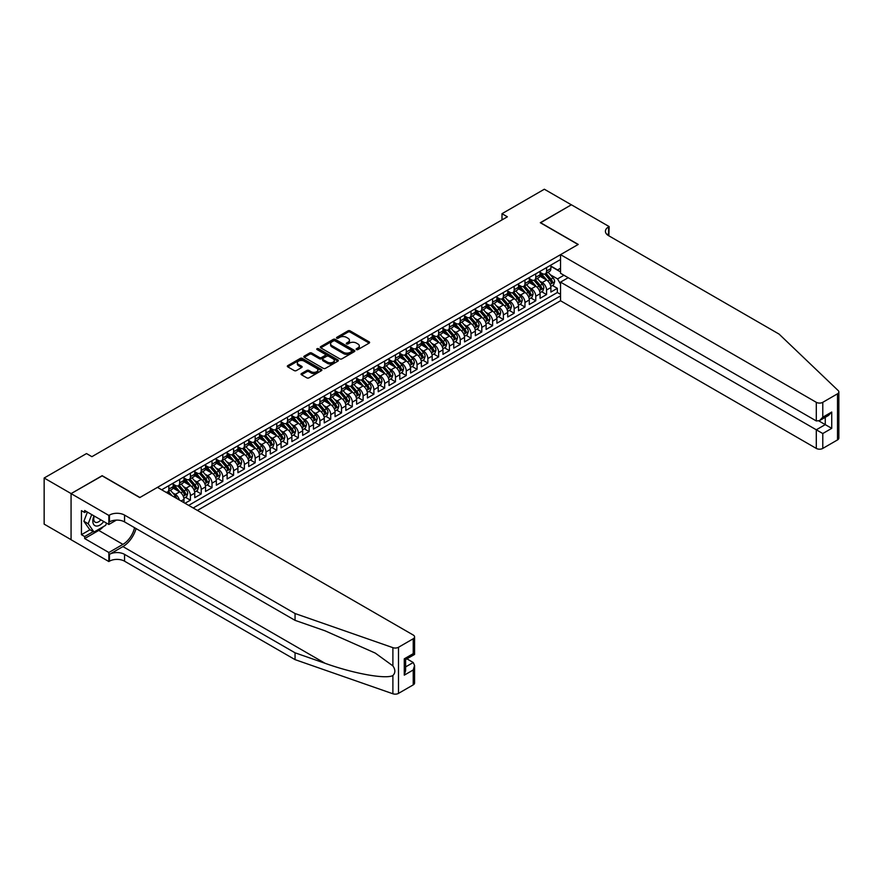 <?xml version="1.0" encoding="UTF-8"?>
<svg xmlns="http://www.w3.org/2000/svg" width="883" height="883" viewBox="0 0 883 883"><rect width="100%" height="100%" fill="white"/><g stroke="black" fill="none" stroke-linecap="round" stroke-linejoin="round"><path stroke-width="1.32" d="M356.445 349.591A1.049 0.607 0 0 0 357.924 349.591L369.182 343.09A1.501 0.861 0 0 0 369.613 342.483A1.501 0.861 0 0 0 369.182 341.876L350.109 330.86A1.501 0.861 0 0 0 347.99 330.86L336.743 337.361A1.049 0.607 0 0 0 338.222 338.211L339.679 337.372A4.79 2.77 0 0 1 346.456 337.372L348.045 338.288A4.79 2.77 0 0 1 349.447 340.253A4.79 2.77 0 0 1 348.045 342.207L346.589 343.046A1.049 0.607 0 0 0 348.068 343.906L349.525 343.068A4.79 2.77 0 0 1 356.313 343.068L357.902 343.984A4.79 2.77 0 0 1 359.304 345.937A4.79 2.77 0 0 1 357.902 347.891L356.445 348.73A1.049 0.607 0 0 0 356.445 349.591L356.445 348.73M301.489 373.553A1.501 0.861 0 0 0 301.048 374.16A1.501 0.861 0 0 0 301.489 374.778L306.843 377.858A1.501 0.861 0 0 0 308.962 377.858L321.456 370.639A1.501 0.861 0 0 0 321.898 370.032A1.501 0.861 0 0 0 321.456 369.425L302.394 358.41A1.501 0.861 0 0 0 300.275 358.41L287.77 365.628A1.501 0.861 0 0 0 287.339 366.246A1.501 0.861 0 0 0 287.77 366.853L294.238 370.584A1.501 0.861 0 0 0 296.357 370.584L301.699 367.494A1.501 0.861 0 0 0 302.141 366.886A1.501 0.861 0 0 0 301.699 366.268L298.498 364.425A4.007 2.318 0 0 1 297.328 362.781A4.007 2.318 0 0 1 299.801 360.65A4.007 2.318 0 0 1 304.16 361.147L316.721 368.399A4.007 2.318 0 0 1 317.891 370.032A4.007 2.318 0 0 1 315.419 372.173A4.007 2.318 0 0 1 311.048 371.666L308.962 370.463A1.501 0.861 0 0 0 306.843 370.463L301.489 373.553L301.489 374.778L306.843 371.71L306.843 370.463M102.152 475.871L71.126 493.597L44.15 478.012L44.15 524.127L71.07 539.668M102.152 475.683L139.922 497.482L578.078 244.525L540.308 222.715L571.334 204.801L544.347 189.227L501.997 213.686L501.997 219.911M44.15 478.012L86.512 453.564L91.898 456.677L507.383 216.799L501.997 213.686M339.778 358.84A1.501 0.861 0 0 0 341.898 358.84L354.403 351.622A1.501 0.861 0 0 0 354.845 351.015A1.501 0.861 0 0 0 354.403 350.396L335.33 339.392A1.501 0.861 0 0 0 333.211 339.392L320.717 346.611A1.501 0.861 0 0 0 320.275 347.218A1.501 0.861 0 0 0 320.717 347.836L339.778 358.84M317.483 349.823A1.049 0.607 0 0 1 318.542 349.966L337.913 361.147L325.43 368.354A1.501 0.861 0 0 1 323.31 368.354L304.249 357.339L309.591 354.282L309.591 353.034L304.249 356.125A1.501 0.861 0 0 0 303.807 356.732A1.501 0.861 0 0 0 304.249 357.339L304.249 356.125M309.591 354.282A1.501 0.861 0 0 1 311.71 354.282L311.71 353.034A1.501 0.861 0 0 0 309.591 353.034M311.71 353.034L319.447 357.494A1.501 0.861 0 0 0 321.567 357.494L325.11 355.452A1.501 0.861 0 0 0 325.551 354.834A1.501 0.861 0 0 0 325.11 354.226L317.063 349.58A1.049 0.607 0 0 1 318.542 348.719L337.935 359.911A1.501 0.861 0 0 1 338.366 360.518A1.501 0.861 0 0 1 337.935 361.136L337.935 359.911M185.033 503.277L190.43 500.164L185.518 497.328M183.41 486.577L186.114 488.144A6.104 3.521 60 0 1 190.43 495.617L194.746 493.122L194.746 497.67L201.225 493.939L196.313 491.103M194.194 480.352L196.909 481.908A6.104 3.521 60 0 1 201.225 489.392L205.54 486.897L205.54 491.445L212.019 487.703L207.108 484.866M204.988 474.116L207.704 475.683A6.104 3.521 60 0 1 212.019 483.156L216.335 480.661L216.335 485.209L222.803 481.478L217.902 478.641M215.783 467.891L218.487 469.447A6.104 3.521 60 0 1 222.803 476.93L227.13 474.436L227.13 478.983L233.598 475.242L228.686 472.405M226.578 461.654L229.282 463.222A6.104 3.521 60 0 1 233.598 470.694L237.913 468.2L237.913 472.747L244.392 469.016L239.481 466.18M237.361 455.429L240.077 456.986A6.104 3.521 60 0 1 244.392 464.469L248.708 461.975L248.708 466.522L255.187 462.78L250.275 459.944M248.156 449.193L250.871 450.76A6.104 3.521 60 0 1 255.187 458.233L259.503 455.738L259.503 460.286L265.971 456.555L261.07 453.719M258.951 442.968L261.655 444.524A6.104 3.521 60 0 1 265.971 452.008L270.297 449.513L270.297 454.061L276.765 450.319L271.854 447.482M269.745 436.732L272.45 438.299A6.104 3.521 60 0 1 276.765 445.772L281.081 443.277L281.081 447.836L287.56 444.094L282.648 441.257M280.529 430.507L283.244 432.063A6.104 3.521 60 0 1 287.56 439.546L291.876 437.052L291.876 441.599L298.355 437.858L293.443 435.021M291.324 424.27L294.039 425.838A6.104 3.521 60 0 1 298.355 433.31L302.67 430.816L302.67 435.374L309.138 431.632L304.238 428.796M302.118 418.045L304.823 419.602A6.104 3.521 60 0 1 309.138 427.085L313.454 424.591L313.454 429.138L319.933 425.396L315.021 422.56M312.913 411.809L315.617 413.376A6.104 3.521 60 0 1 319.933 420.849L324.249 418.354L324.249 422.913L330.728 419.171L325.816 416.334M323.697 405.584L326.412 407.14A6.104 3.521 60 0 1 330.728 414.624L335.043 412.129L335.043 416.677L341.522 412.935L336.611 410.109M334.491 399.348L337.207 400.915A6.104 3.521 60 0 1 341.522 408.387L345.838 405.893L345.838 410.452L352.306 406.71L347.394 403.873M345.286 393.123L347.99 394.679A6.104 3.521 60 0 1 352.306 402.162L356.622 399.668L356.622 404.215L363.101 400.474L358.189 397.648M356.07 386.886L358.785 388.454A6.104 3.521 60 0 1 363.101 395.926L367.416 393.432L367.416 397.99L373.895 394.248L368.984 391.412M366.864 380.661L369.58 382.218A6.104 3.521 60 0 1 373.895 389.701L378.211 387.207L378.211 391.754L384.69 388.012L379.778 385.187M377.659 374.425L380.363 375.992A6.104 3.521 60 0 1 384.69 383.465L389.006 380.97L389.006 385.529L395.474 381.787L390.562 378.95M388.454 368.2L391.158 369.756A6.104 3.521 60 0 1 395.474 377.24L399.789 374.745L399.789 379.293L406.268 375.551L401.357 372.725M399.237 361.964L401.953 363.531A6.104 3.521 60 0 1 406.268 371.003L410.584 368.52L410.584 373.067L417.063 369.326L412.151 366.489M410.032 355.739L412.747 357.295A6.104 3.521 60 0 1 417.063 364.778L421.379 362.284L421.379 366.831L427.858 363.09L422.946 360.264M420.827 349.502L423.531 351.07A6.104 3.521 60 0 1 427.858 358.542L432.173 356.059L432.173 360.606L438.641 356.864L433.73 354.028M431.621 343.277L434.326 344.834A6.104 3.521 60 0 1 438.641 352.317L442.957 349.823L442.957 354.37L449.436 350.628L444.524 347.803M442.405 337.041L445.12 338.608A6.104 3.521 60 0 1 449.436 346.081L453.752 343.597L453.752 348.145L460.231 344.403L455.319 341.566M453.2 330.816L455.915 332.372A6.104 3.521 60 0 1 460.231 339.856L464.546 337.361L464.546 341.909L471.014 338.167L466.114 335.341M463.994 324.58L466.699 326.147A6.104 3.521 60 0 1 471.014 333.619L475.341 331.136L475.341 335.683L481.809 331.942L476.897 329.105M474.789 318.355L477.493 319.911A6.104 3.521 60 0 1 481.809 327.394L486.125 324.9L486.125 329.447L492.604 325.706L487.692 322.88M485.573 312.118L488.288 313.686A6.104 3.521 60 0 1 492.604 321.158L496.919 318.675L496.919 323.222L503.398 319.48L498.487 316.644M496.367 305.893L499.083 307.45A6.104 3.521 60 0 1 503.398 314.933L507.714 312.439L507.714 316.986L514.182 313.244L509.281 310.419M507.162 299.657L509.866 301.224A6.104 3.521 60 0 1 514.182 308.697L518.509 306.213L518.509 310.761L524.977 307.019L520.065 304.182M517.957 293.432L520.661 294.988A6.104 3.521 60 0 1 524.977 302.472L529.292 299.977L529.292 304.525L535.771 300.783L530.86 297.957M528.74 287.196L531.456 288.763A6.104 3.521 60 0 1 535.771 296.235L540.087 293.752L540.087 298.299L546.566 294.558L546.566 290.01A6.104 3.521 -120 0 0 542.25 282.538L539.535 280.971M541.654 291.721L546.566 294.558M183.962 502.659L183.962 499.359A6.104 3.521 -120 0 0 179.646 491.875L172.969 488.023M179.392 500.021A6.104 3.521 60 0 0 175.32 494.37L172.615 492.813M194.746 493.122A6.104 3.521 -120 0 0 190.43 485.65L183.763 481.798M205.54 486.897A6.104 3.521 -120 0 0 201.225 479.414L194.547 475.562M216.335 480.661A6.104 3.521 -120 0 0 212.019 473.189L205.342 469.337M227.13 474.436A6.104 3.521 -120 0 0 222.803 466.952L216.136 463.1M237.913 468.2A6.104 3.521 -120 0 0 233.598 460.727L226.931 456.875M248.708 461.975A6.104 3.521 -120 0 0 244.392 454.502L237.715 450.639M259.503 455.738A6.104 3.521 -120 0 0 255.187 448.266L248.509 444.414M270.297 449.513A6.104 3.521 -120 0 0 265.971 442.041L259.304 438.178M281.081 443.277A6.104 3.521 -120 0 0 276.765 435.805L270.099 431.953M291.876 437.052A6.104 3.521 -120 0 0 287.56 429.579L280.882 425.716M302.67 430.816A6.104 3.521 -120 0 0 298.355 423.343L291.677 419.491M313.454 424.591A6.104 3.521 -120 0 0 309.138 417.118L302.472 413.255M324.249 418.354A6.104 3.521 -120 0 0 319.933 410.882L313.255 407.03M335.043 412.129A6.104 3.521 -120 0 0 330.728 404.657L324.05 400.794M345.838 405.893A6.104 3.521 -120 0 0 341.522 398.421L334.845 394.569M356.622 399.668A6.104 3.521 -120 0 0 352.306 392.195L345.639 388.332M367.416 393.432A6.104 3.521 -120 0 0 363.101 385.959L356.423 382.107M378.211 387.207A6.104 3.521 -120 0 0 373.895 379.734L367.218 375.871M389.006 380.97A6.104 3.521 -120 0 0 384.69 373.498L378.012 369.646M399.789 374.745A6.104 3.521 -120 0 0 395.474 367.273L388.807 363.421M410.584 368.52A6.104 3.521 -120 0 0 406.268 361.037L399.591 357.185M421.379 362.284A6.104 3.521 -120 0 0 417.063 354.811L410.385 350.959M432.173 356.059A6.104 3.521 -120 0 0 427.858 348.575L421.18 344.723M442.957 349.823A6.104 3.521 -120 0 0 438.641 342.35L431.975 338.498M453.752 343.597A6.104 3.521 -120 0 0 449.436 336.114L442.758 332.262M464.546 337.361A6.104 3.521 -120 0 0 460.231 329.889L453.553 326.037M475.341 331.136A6.104 3.521 -120 0 0 471.014 323.653L464.348 319.801M486.125 324.9A6.104 3.521 -120 0 0 481.809 317.427L475.142 313.575M496.919 318.675A6.104 3.521 -120 0 0 492.604 311.191L485.926 307.339M507.714 312.439A6.104 3.521 -120 0 0 503.398 304.966L496.721 301.114M518.509 306.213A6.104 3.521 -120 0 0 514.182 298.73L507.515 294.878M529.292 299.977A6.104 3.521 -120 0 0 524.977 292.505L518.31 288.653M540.087 293.752A6.104 3.521 -120 0 0 535.771 286.269L529.094 282.417M197.395 510.418L560.539 300.761L816.3 448.421L816.3 429.789L825.263 424.624L825.263 417.317M193.189 507.99L560.539 295.893M560.539 259.514L161.677 489.789M173.167 484.149L175.32 485.396A6.104 3.521 60 0 0 178.377 485.705L182.693 483.211A6.104 3.521 -120 0 0 183.962 480.418L183.962 476.93M183.962 477.924L186.114 479.171A6.104 3.521 60 0 0 189.172 479.469L193.487 476.975A6.104 3.521 -120 0 0 194.746 474.182L194.746 470.694M194.746 471.688L196.909 472.935A6.104 3.521 60 0 0 199.955 473.244L204.282 470.749A6.104 3.521 -120 0 0 205.54 467.957L205.54 464.469M205.54 465.462L207.704 466.71A6.104 3.521 60 0 0 210.75 467.008L215.066 464.513A6.104 3.521 -120 0 0 216.335 461.721L216.335 458.233M216.335 459.237L218.487 460.473A6.104 3.521 60 0 0 221.545 460.783L225.86 458.288A6.104 3.521 -120 0 0 227.13 455.496L227.13 452.008M227.13 453.001L229.282 454.248A6.104 3.521 60 0 0 232.339 454.546L236.655 452.063A6.104 3.521 -120 0 0 237.913 449.259L237.913 445.772M237.913 446.776L240.077 448.012A6.104 3.521 60 0 0 243.123 448.321L247.439 445.827A6.104 3.521 -120 0 0 248.708 443.034L248.708 439.546M248.708 440.54L250.871 441.787A6.104 3.521 60 0 0 253.918 442.085L258.233 439.602A6.104 3.521 -120 0 0 259.503 436.798L259.503 433.31M259.503 434.315L261.655 435.551A6.104 3.521 60 0 0 264.712 435.86L269.028 433.365A6.104 3.521 -120 0 0 270.297 430.573L270.297 427.085M270.297 428.078L272.45 429.326A6.104 3.521 60 0 0 275.507 429.624L279.823 427.14A6.104 3.521 -120 0 0 281.081 424.337L281.081 420.849M281.081 421.853L283.244 423.089A6.104 3.521 60 0 0 286.291 423.399L290.606 420.904A6.104 3.521 -120 0 0 291.876 418.112L291.876 414.624M291.876 415.617L294.039 416.864A6.104 3.521 60 0 0 297.085 417.162L301.401 414.679A6.104 3.521 -120 0 0 302.67 411.875L302.67 408.387M302.67 409.392L304.823 410.628A6.104 3.521 60 0 0 307.88 410.937L312.196 408.443A6.104 3.521 -120 0 0 313.454 405.65L313.454 402.162M313.454 403.156L315.617 404.403A6.104 3.521 60 0 0 318.675 404.701L322.99 402.218A6.104 3.521 -120 0 0 324.249 399.414L324.249 395.926M324.249 396.931L326.412 398.167A6.104 3.521 60 0 0 329.458 398.476L333.774 395.981A6.104 3.521 -120 0 0 335.043 393.189L335.043 389.701M335.043 390.694L337.207 391.942A6.104 3.521 60 0 0 340.253 392.24L344.569 389.756A6.104 3.521 -120 0 0 345.838 386.953L345.838 383.465M345.838 384.469L347.99 385.705A6.104 3.521 60 0 0 351.048 386.014L355.363 383.52A6.104 3.521 -120 0 0 356.622 380.728L356.622 377.24M356.622 378.233L358.785 379.48A6.104 3.521 60 0 0 361.842 379.778L366.158 377.295A6.104 3.521 -120 0 0 367.416 374.491L367.416 371.003M367.416 372.008L369.58 373.255A6.104 3.521 60 0 0 372.626 373.553L376.942 371.059A6.104 3.521 -120 0 0 378.211 368.266L378.211 364.778M378.211 365.772L380.363 367.019A6.104 3.521 60 0 0 383.421 367.317L387.736 364.834A6.104 3.521 -120 0 0 389.006 362.03L389.006 358.542M389.006 359.547L391.158 360.794A6.104 3.521 60 0 0 394.215 361.092L398.531 358.597A6.104 3.521 -120 0 0 399.789 355.805L399.789 352.317M399.789 353.31L401.953 354.558A6.104 3.521 60 0 0 404.999 354.856L409.326 352.372A6.104 3.521 -120 0 0 410.584 349.569L410.584 346.081M410.584 347.085L412.747 348.332A6.104 3.521 60 0 0 415.794 348.63L420.109 346.136A6.104 3.521 -120 0 0 421.379 343.344L421.379 339.856M421.379 340.849L423.531 342.096A6.104 3.521 60 0 0 426.588 342.394L430.904 339.911A6.104 3.521 -120 0 0 432.173 337.107L432.173 333.619M432.173 334.624L434.326 335.871A6.104 3.521 60 0 0 437.383 336.169L441.699 333.675A6.104 3.521 -120 0 0 442.957 330.882L442.957 327.394M442.957 328.388L445.12 329.635A6.104 3.521 60 0 0 448.167 329.933L452.493 327.45A6.104 3.521 -120 0 0 453.752 324.646L453.752 321.158M453.752 322.163L455.915 323.41A6.104 3.521 60 0 0 458.961 323.708L463.277 321.213A6.104 3.521 -120 0 0 464.546 318.421L464.546 314.933M464.546 315.926L466.699 317.174A6.104 3.521 60 0 0 469.756 317.472L474.072 314.988A6.104 3.521 -120 0 0 475.341 312.185L475.341 308.697M475.341 309.701L477.493 310.948A6.104 3.521 60 0 0 480.551 311.246L484.866 308.752A6.104 3.521 -120 0 0 486.125 305.959L486.125 302.472M486.125 303.465L488.288 304.712A6.104 3.521 60 0 0 491.334 305.01L495.65 302.527A6.104 3.521 -120 0 0 496.919 299.723L496.919 296.235M496.919 297.24L499.083 298.487A6.104 3.521 60 0 0 502.129 298.785L506.445 296.291A6.104 3.521 -120 0 0 507.714 293.498L507.714 290.01M507.714 291.004L509.866 292.251A6.104 3.521 60 0 0 512.924 292.549L517.239 290.066A6.104 3.521 -120 0 0 518.509 287.273L518.509 283.774M518.509 284.779L520.661 286.026A6.104 3.521 60 0 0 523.718 286.324L528.034 283.829A6.104 3.521 -120 0 0 529.292 281.037L529.292 277.549M529.292 278.542L531.456 279.79A6.104 3.521 60 0 0 534.502 280.099L538.818 277.604A6.104 3.521 -120 0 0 540.087 274.812L540.087 271.313M188.653 505.374L557.35 292.505L557.35 288.322L550.882 292.063L550.882 287.516A6.104 3.521 -120 0 0 546.566 280.043L539.888 276.191M540.087 272.317L542.25 273.564A6.104 3.521 -120 0 0 545.297 273.862A6.104 3.521 -120 0 0 546.566 271.07L546.566 267.582M545.297 273.862L549.612 271.368A6.104 3.521 -120 0 0 550.882 268.575L550.882 265.088M162.373 490.197L162.373 489.392M168.852 485.65L168.852 489.138A6.104 3.521 60 0 1 167.582 491.93A6.104 3.521 60 0 1 165.706 492.118M167.582 491.93L171.898 489.436A6.104 3.521 -120 0 0 173.167 486.643L173.167 483.156M179.646 479.414L179.646 482.913A6.104 3.521 60 0 1 178.377 485.705M190.43 473.189L190.43 476.677A6.104 3.521 60 0 1 189.172 479.469M201.225 466.952L201.225 470.451A6.104 3.521 60 0 1 199.955 473.244M212.019 460.727L212.019 464.215A6.104 3.521 60 0 1 210.75 467.008M222.803 454.491L222.803 457.99A6.104 3.521 60 0 1 221.545 460.783M233.598 448.266L233.598 451.754A6.104 3.521 60 0 1 232.339 454.546M244.392 442.03L244.392 445.529A6.104 3.521 60 0 1 243.123 448.321M255.187 435.805L255.187 439.293A6.104 3.521 60 0 1 253.918 442.085M265.971 429.579L265.971 433.067A6.104 3.521 60 0 1 264.712 435.86M276.765 423.343L276.765 426.831A6.104 3.521 60 0 1 275.507 429.624M287.56 417.118L287.56 420.606A6.104 3.521 60 0 1 286.291 423.399M298.355 410.882L298.355 414.37A6.104 3.521 60 0 1 297.085 417.162M309.138 404.657L309.138 408.145A6.104 3.521 60 0 1 307.88 410.937M319.933 398.421L319.933 401.908A6.104 3.521 60 0 1 318.675 404.701M330.728 392.195L330.728 395.683A6.104 3.521 60 0 1 329.458 398.476M341.522 385.959L341.522 389.447A6.104 3.521 60 0 1 340.253 392.24M352.306 379.734L352.306 383.222A6.104 3.521 60 0 1 351.048 386.014M363.101 373.498L363.101 376.986A6.104 3.521 60 0 1 361.842 379.778M373.895 367.273L373.895 370.761A6.104 3.521 60 0 1 372.626 373.553M384.69 361.037L384.69 364.524A6.104 3.521 60 0 1 383.421 367.317M395.474 354.811L395.474 358.299A6.104 3.521 60 0 1 394.215 361.092M406.268 348.575L406.268 352.063A6.104 3.521 60 0 1 404.999 354.856M417.063 342.35L417.063 345.838A6.104 3.521 60 0 1 415.794 348.63M427.858 336.114L427.858 339.602A6.104 3.521 60 0 1 426.588 342.394M438.641 329.889L438.641 333.377A6.104 3.521 60 0 1 437.383 336.169M449.436 323.653L449.436 327.14A6.104 3.521 60 0 1 448.167 329.933M460.231 317.427L460.231 320.915A6.104 3.521 60 0 1 458.961 323.708M471.014 311.191L471.014 314.679A6.104 3.521 60 0 1 469.756 317.472M481.809 304.966L481.809 308.454A6.104 3.521 60 0 1 480.551 311.246M492.604 298.73L492.604 302.218A6.104 3.521 60 0 1 491.334 305.01M503.398 292.505L503.398 295.993A6.104 3.521 60 0 1 502.129 298.785M514.182 286.269L514.182 289.756A6.104 3.521 60 0 1 512.924 292.549M524.977 280.043L524.977 283.531A6.104 3.521 60 0 1 523.718 286.324M535.771 273.807L535.771 277.295A6.104 3.521 60 0 1 534.502 280.099M535.771 296.235L535.771 300.783M524.977 302.472L524.977 307.019M514.182 308.697L514.182 313.244M503.398 314.933L503.398 319.48M492.604 321.158L492.604 325.706M481.809 327.394L481.809 331.942M471.014 333.619L471.014 338.167M460.231 339.856L460.231 344.403M449.436 346.081L449.436 350.628M438.641 352.317L438.641 356.864M427.858 358.542L427.858 363.09M417.063 364.778L417.063 369.326M406.268 371.003L406.268 375.551M395.474 377.24L395.474 381.787M384.69 383.465L384.69 388.012M373.895 389.701L373.895 394.248M363.101 395.926L363.101 400.474M352.306 402.162L352.306 406.71M341.522 408.387L341.522 412.935M330.728 414.624L330.728 419.171M319.933 420.849L319.933 425.396M309.138 427.085L309.138 431.632M298.355 433.31L298.355 437.858M287.56 439.546L287.56 444.094M276.765 445.772L276.765 450.319M265.971 452.008L265.971 456.555M255.187 458.233L255.187 462.78M244.392 464.469L244.392 469.016M233.598 470.694L233.598 475.242M222.803 476.93L222.803 481.478M212.019 483.156L212.019 487.703M201.225 489.392L201.225 493.939M190.43 495.617L190.43 500.164M560.539 284.061L557.57 278.918L550.33 274.734M557.57 278.918L563.939 275.242M550.882 266.335L560.539 271.909M550.882 266.081L557.57 269.944L560.539 268.233M552.449 285.496L557.35 288.322M557.35 292.505L560.539 294.337M356.864 349.734L357.902 349.138A4.79 2.77 0 0 0 359.304 347.185L359.304 345.937M349.447 340.253L349.447 341.5A4.79 2.77 0 0 1 348.045 343.454L347.008 344.05M369.16 343.101L350.109 332.107A1.501 0.861 0 0 0 347.99 332.107L337.163 338.366M354.381 351.633L335.33 340.639A1.501 0.861 0 0 0 333.211 340.639L320.739 347.847M351.754 351.445A1.049 0.607 0 0 0 351.754 350.584L335.021 340.926A1.049 0.607 0 0 0 333.531 340.926L331.997 341.809A4.79 2.77 0 0 0 330.595 343.763A4.79 2.77 0 0 0 331.997 345.728L343.443 352.328A4.79 2.77 0 0 0 350.22 352.328L351.754 351.445L351.754 352.692A1.049 0.607 0 0 0 352.063 352.262L352.063 351.015M330.595 343.763L330.595 345.01A4.79 2.77 0 0 0 331.997 346.964L331.997 345.728M351.754 352.692L350.22 353.575A4.79 2.77 0 0 1 343.443 353.575L331.997 346.964M311.71 354.282L319.447 358.741A1.501 0.861 0 0 0 321.567 358.741L325.11 356.688A1.501 0.861 0 0 0 325.551 356.081L325.551 354.834M327.472 362.129A4.007 2.318 0 0 0 331.831 362.626A4.007 2.318 0 0 0 334.315 360.496A4.007 2.318 0 0 0 333.134 358.851L328.719 356.302A1.501 0.861 0 0 0 326.6 356.302L323.046 358.355A1.501 0.861 0 0 0 322.604 358.962A1.501 0.861 0 0 0 323.046 359.58L327.472 362.129L327.472 363.377A4.007 2.318 0 0 0 331.831 363.873A4.007 2.318 0 0 0 334.315 361.743L334.315 360.496M322.604 358.962L322.604 360.209A1.501 0.861 0 0 0 323.046 360.816L323.046 359.58M327.472 363.377L323.046 360.816M317.891 370.032L317.891 371.279A4.007 2.318 0 0 1 315.419 373.421A4.007 2.318 0 0 1 311.048 372.913L308.962 371.71A1.501 0.861 0 0 0 306.843 371.71M297.328 362.781L297.328 364.028A4.007 2.318 0 0 0 298.498 365.672L298.498 364.425M301.677 367.505L298.498 365.672M321.434 370.661L302.394 359.657A1.501 0.861 0 0 0 300.275 359.657L287.792 366.864M550.793 286.445L553.575 284.834L554.656 281.721A4.04 2.34 -120 0 0 553.078 277.924L548.144 272.218M547.162 280.43L541.312 273.664A11.678 6.744 -120 0 0 540.087 272.383M543.95 278.531L540.683 274.745A9.691 5.596 -120 0 0 540.087 274.094M544.745 274.083L549.734 279.856A4.04 2.34 60 0 1 551.18 282.637L552.471 281.898A4.04 2.34 -120 0 0 551.025 279.105L546.102 273.399M545.043 273.984L550.396 280.187A2.064 1.192 60 0 1 550.915 281.004L552.471 281.898M93.995 515.893A9.923 5.728 120 0 0 96.324 526.058A9.923 5.728 120 0 0 103.73 521.511M94.338 516.091A6.788 3.918 120 0 0 95.165 522.162A6.788 3.918 120 0 0 96.159 522.471A6.788 3.918 120 0 0 100.839 519.844M106.512 523.122L105.662 525.308L94.006 532.041L89.691 529.546L83.863 521.257L87.417 512.096M94.006 532.041L88.19 523.751L91.733 514.59M83.863 521.257L88.19 523.751M568.199 277.704L560.539 282.13L822.779 433.531L822.779 448.421L837.514 439.922L837.514 393.807A4.581 2.638 0 0 0 838.85 391.942A4.581 2.638 0 0 0 838.188 390.573L779.071 334.094L608.564 235.651A10.684 6.17 180 0 1 605.429 231.291A10.684 6.17 180 0 1 608.564 226.92L609.16 226.578L571.378 204.779L540.462 222.814M560.539 282.13L560.539 300.761M540.462 222.626L578.233 244.436L560.539 254.646L816.3 402.317A4.581 2.638 0 0 0 822.779 402.317L837.514 393.807M609.16 226.578L608.829 235.805M560.539 254.646L560.539 273.277L816.3 420.948L816.3 402.317M838.85 391.942L838.85 438.045A4.581 2.638 180 0 1 837.514 439.922M822.779 448.421A4.581 2.638 180 0 1 816.3 448.421M607.217 234.701A10.684 6.17 180 0 1 608.564 233.752L608.564 226.92M818.894 420.948L831.731 428.354L822.779 433.531M822.779 402.317L822.779 417.206L819.545 420.628L816.3 420.948M822.779 417.206L831.731 412.03L828.497 415.451L819.545 420.628M413.233 684.877L413.233 669.976L414.569 665.473L414.569 683A4.581 2.638 180 0 1 413.233 684.877L398.498 693.376A4.581 2.638 180 0 1 392.891 693.773L295.054 659.634L295.054 652.813L124.547 554.369A10.684 6.17 -0 0 0 109.437 554.369L122.925 546.588A19.879 11.479 120 0 0 136.059 528.564M295.054 652.813L325.054 663.288C353.73 673.619 385.761 679.402 392.891 675.539C395.496 672.879 395.496 669.667 392.891 665.892L375.286 653.1L325.054 630.815L295.054 620.352L124.547 521.908A10.684 6.17 -0 0 0 109.437 521.908L109.437 515.087L108.852 515.429L71.07 493.619L101.998 475.771L139.768 497.582L157.461 487.361L413.233 635.032A4.581 2.638 -0 0 1 414.569 636.897A4.581 2.638 -0 0 1 413.233 638.762L398.498 647.272L398.498 693.376M295.054 659.634L124.547 561.191A10.684 6.17 -0 0 0 109.437 561.191L108.852 561.544L71.07 539.734L71.07 493.619M295.054 620.352L295.054 613.53L124.547 515.087A10.684 6.17 -0 0 0 109.437 515.087M392.891 665.892L392.891 647.658L295.054 613.53M103.51 526.544A17.174 9.912 -60 0 1 98.753 530.418L84.669 538.553L84.669 536.555L93.256 531.599M86.402 511.511L84.669 512.504L81.435 510.639L81.435 534.69L84.669 536.555M84.669 512.504L84.669 510.506L108.852 524.469L108.852 515.429M108.852 561.544L108.852 552.504L122.925 544.37A17.174 9.912 120 0 0 134.558 527.692M84.669 538.553L108.852 552.504M406.908 658.85L413.233 662.504L414.569 665.473M116.379 520.12L108.852 524.469M392.891 647.658A4.581 2.638 -0 0 0 398.498 647.272M81.435 534.69L90.022 529.734M413.233 669.976L404.271 675.153L405.617 670.639L405.617 659.601L414.569 654.435L414.569 636.897M404.271 675.153L404.271 658.828C406.014 659.833 406.014 659.833 404.271 658.828L413.233 653.652C414.977 654.667 414.977 654.667 413.233 653.652L413.233 638.762M539.999 292.681L542.78 291.07L543.862 287.957A4.04 2.34 -120 0 0 542.283 284.16L537.361 278.443M536.367 286.666L530.517 279.9A11.678 6.744 -120 0 0 529.292 278.609M533.166 284.767L529.888 280.982A9.691 5.596 -120 0 0 529.292 280.33M533.961 280.308L538.939 286.092A4.04 2.34 60 0 1 540.385 288.873L541.676 288.123A4.04 2.34 -120 0 0 540.241 285.341L535.308 279.635M534.248 280.22L539.612 286.423A2.064 1.192 60 0 1 540.131 287.229L541.676 288.123M529.204 298.907L531.996 297.295L533.067 294.182A4.04 2.34 -120 0 0 531.5 290.386L526.566 284.679M525.584 292.891L519.734 286.125A11.678 6.744 -120 0 0 518.509 284.845M522.372 290.993L519.105 287.207A9.691 5.596 -120 0 0 518.509 286.556M523.166 286.545L528.155 292.317A4.04 2.34 60 0 1 529.59 295.099L530.893 294.359A4.04 2.34 -120 0 0 529.447 291.567L524.513 285.86M523.453 286.445L528.818 292.648A2.064 1.192 60 0 1 529.336 293.454L530.893 294.359M518.409 305.143L521.202 303.531L522.283 300.419A4.04 2.34 -120 0 0 520.705 296.622L515.771 290.904M514.789 299.127L508.939 292.361A11.678 6.744 -120 0 0 507.714 291.07M511.577 297.229L508.31 293.443A9.691 5.596 -120 0 0 507.714 292.792M512.372 292.77L517.361 298.553A4.04 2.34 60 0 1 518.807 301.335L520.098 300.584A4.04 2.34 -120 0 0 518.652 297.803L513.729 292.096M512.67 292.681L518.023 298.884A2.064 1.192 60 0 1 518.542 299.69L520.098 300.584M507.626 311.368L510.407 309.756L511.489 306.644A4.04 2.34 -120 0 0 509.91 302.847L504.988 297.141M503.994 305.352L498.144 298.586A11.678 6.744 -120 0 0 496.919 297.306M500.782 303.454L497.515 299.668A9.691 5.596 -120 0 0 496.919 299.017M501.577 299.006L506.566 304.778A4.04 2.34 60 0 1 508.012 307.56L509.303 306.82A4.04 2.34 -120 0 0 507.857 304.028L502.935 298.322M501.875 298.907L507.228 305.11A2.064 1.192 60 0 1 507.747 305.915L509.303 306.82M496.831 317.604L499.612 315.993L500.694 312.88A4.04 2.34 -120 0 0 499.127 309.083L494.193 303.366M493.2 311.589L487.35 304.823A11.678 6.744 -120 0 0 486.125 303.531M489.999 309.69L486.721 305.904A9.691 5.596 -120 0 0 486.125 305.253M490.793 305.231L495.771 311.015A4.04 2.34 60 0 1 497.217 313.796L498.509 313.046A4.04 2.34 -120 0 0 497.074 310.264L492.14 304.558M491.08 305.143L496.445 311.346A2.064 1.192 60 0 1 496.963 312.152L498.509 313.046M486.036 323.829L488.829 322.218L489.899 319.105A4.04 2.34 -120 0 0 488.332 315.308L483.398 309.602M482.416 317.814L476.566 311.048A11.678 6.744 -120 0 0 475.341 309.767M479.204 315.915L475.937 312.129A9.691 5.596 -120 0 0 475.341 311.478M479.999 311.467L484.988 317.24A4.04 2.34 60 0 1 486.423 320.021L487.725 319.282A4.04 2.34 -120 0 0 486.279 316.489L481.345 310.783M480.286 311.368L485.65 317.571A2.064 1.192 60 0 1 486.169 318.377L487.725 319.282M475.242 330.065L478.034 328.454L479.116 325.341A4.04 2.34 -120 0 0 477.537 321.544L472.604 315.827M471.621 324.05L465.771 317.284A11.678 6.744 -120 0 0 464.546 315.993M468.409 322.152L465.142 318.366A9.691 5.596 -120 0 0 464.546 317.714M469.204 317.692L474.193 323.465A4.04 2.34 60 0 1 475.639 326.257L476.93 325.507A4.04 2.34 -120 0 0 475.484 322.725L470.562 317.019M469.502 317.604L474.855 323.807A2.064 1.192 60 0 1 475.374 324.613L476.93 325.507M464.458 336.291L467.239 334.679L468.321 331.566A4.04 2.34 -120 0 0 466.743 327.77L461.82 322.063M460.827 330.275L454.977 323.509A11.678 6.744 -120 0 0 453.752 322.229M457.626 328.377L454.348 324.591A9.691 5.596 -120 0 0 453.752 323.94M458.409 323.929L463.398 329.701A4.04 2.34 60 0 1 464.844 332.483L466.136 331.743A4.04 2.34 -120 0 0 464.701 328.951L459.767 323.244M458.707 323.829L464.061 330.032A2.064 1.192 60 0 1 464.579 330.838L466.136 331.743M453.663 342.527L456.456 340.915L457.526 337.803A4.04 2.34 -120 0 0 455.959 333.995L451.025 328.288M450.032 336.511L444.193 329.745A11.678 6.744 -120 0 0 442.957 328.454M446.831 334.613L443.553 330.827A9.691 5.596 -120 0 0 442.957 330.176M447.626 330.154L452.604 335.926A4.04 2.34 60 0 1 454.05 338.719L455.341 337.968A4.04 2.34 -120 0 0 453.906 335.187L448.972 329.48M447.913 330.065L453.277 336.268A2.064 1.192 60 0 1 453.796 337.074L455.341 337.968M442.869 348.752L445.661 347.14L446.743 344.028A4.04 2.34 -120 0 0 445.164 340.231L440.231 334.525M439.248 342.736L433.398 335.97A11.678 6.744 -120 0 0 432.173 334.69M436.036 340.838L432.769 337.052A9.691 5.596 -120 0 0 432.173 336.401M436.831 336.39L441.82 342.163A4.04 2.34 60 0 1 443.255 344.944L444.557 344.204A4.04 2.34 -120 0 0 443.111 341.412L438.178 335.706M437.118 336.291L442.482 342.494A2.064 1.192 60 0 1 443.001 343.299L444.557 344.204M432.074 354.988L434.866 353.377L435.948 350.264A4.04 2.34 -120 0 0 434.37 346.456L429.436 340.75M428.454 348.973L422.604 342.196A11.678 6.744 -120 0 0 421.379 340.915M425.242 347.074L421.975 343.288A9.691 5.596 -120 0 0 421.379 342.637M426.036 342.615L431.025 348.388A4.04 2.34 60 0 1 432.471 351.18L433.763 350.43A4.04 2.34 -120 0 0 432.317 347.648L427.394 341.942M426.334 342.527L431.688 348.73A2.064 1.192 60 0 1 432.206 349.536L433.763 350.43M421.29 361.213L424.072 359.602L425.153 356.489A4.04 2.34 -120 0 0 423.575 352.692L418.652 346.986M417.659 355.198L411.809 348.432A11.678 6.744 -120 0 0 410.584 347.151M414.458 353.299L411.18 349.513A9.691 5.596 -120 0 0 410.584 348.862M415.242 348.851L420.231 354.624A4.04 2.34 60 0 1 421.677 357.405L422.968 356.666A4.04 2.34 -120 0 0 421.533 353.873L416.599 348.167M415.54 348.752L420.893 354.955A2.064 1.192 60 0 1 421.423 355.761L422.968 356.666M410.496 367.449L413.288 365.838L414.359 362.725A4.04 2.34 -120 0 0 412.791 358.917L407.858 353.211M406.864 361.434L401.025 354.657A11.678 6.744 -120 0 0 399.789 353.377M403.663 359.536L400.385 355.75A9.691 5.596 -120 0 0 399.789 355.098M404.458 355.076L409.447 360.849A4.04 2.34 60 0 1 410.882 363.641L412.173 362.891A4.04 2.34 -120 0 0 410.738 360.109L405.805 354.392M404.745 354.988L410.109 361.191A2.064 1.192 60 0 1 410.628 361.997L412.173 362.891M399.701 373.675L402.493 372.063L403.575 368.951A4.04 2.34 -120 0 0 401.997 365.154L397.063 359.447M396.081 367.659L390.231 360.893A11.678 6.744 -120 0 0 389.006 359.613M392.869 365.761L389.602 361.975A9.691 5.596 -120 0 0 389.006 361.324M393.663 361.313L398.652 367.085A4.04 2.34 60 0 1 400.087 369.867L401.39 369.127A4.04 2.34 -120 0 0 399.944 366.335L395.01 360.628M393.95 361.213L399.315 367.416A2.064 1.192 60 0 1 399.833 368.222L401.39 369.127M388.906 379.911L391.699 378.299L392.78 375.176A4.04 2.34 -120 0 0 391.202 371.379L386.268 365.672M385.286 373.895L379.436 367.118A11.678 6.744 -120 0 0 378.211 365.838M382.074 371.997L378.807 368.211A9.691 5.596 -120 0 0 378.211 367.56M382.869 367.538L387.858 373.31A4.04 2.34 60 0 1 389.304 376.103L390.595 375.352A4.04 2.34 -120 0 0 389.149 372.571L384.226 366.853M383.167 367.449L388.52 373.652A2.064 1.192 60 0 1 389.039 374.458L390.595 375.352M378.123 386.136L380.904 384.524L381.986 381.412A4.04 2.34 -120 0 0 380.407 377.615L375.485 371.909M374.491 380.12L368.641 373.354A11.678 6.744 -120 0 0 367.416 372.074M371.29 378.222L368.012 374.436A9.691 5.596 -120 0 0 367.416 373.785M372.074 373.774L377.063 379.547A4.04 2.34 60 0 1 378.509 382.328L379.8 381.588A4.04 2.34 -120 0 0 378.365 378.796L373.432 373.09M372.372 373.675L377.736 379.878A2.064 1.192 60 0 1 378.255 380.683L379.8 381.588M367.328 392.372L370.12 390.761L371.191 387.637A4.04 2.34 -120 0 0 369.624 383.84L364.69 378.134M363.697 386.357L357.858 379.58A11.678 6.744 -120 0 0 356.622 378.299M360.496 384.458L357.229 380.672A9.691 5.596 -120 0 0 356.622 380.021M361.29 379.999L366.279 385.772A4.04 2.34 60 0 1 367.714 388.564L369.017 387.814A4.04 2.34 -120 0 0 367.571 385.032L362.637 379.315M361.577 379.911L366.942 386.114A2.064 1.192 60 0 1 367.46 386.92L369.017 387.814M356.533 398.597L359.326 396.986L360.407 393.873A4.04 2.34 -120 0 0 358.829 390.076L353.895 384.37M352.913 392.582L347.063 385.816A11.678 6.744 -120 0 0 345.838 384.535M349.701 390.683L346.434 386.897A9.691 5.596 -120 0 0 345.838 386.246M350.496 386.235L355.485 392.008A4.04 2.34 60 0 1 356.92 394.789L358.222 394.05A4.04 2.34 -120 0 0 356.776 391.257L351.842 385.551M350.794 386.136L356.147 392.339A2.064 1.192 60 0 1 356.666 393.145L358.222 394.05M345.739 404.833L348.531 403.222L349.613 400.098A4.04 2.34 -120 0 0 348.034 396.301L343.101 390.595M342.118 398.818L336.268 392.041A11.678 6.744 -120 0 0 335.043 390.761M338.906 396.92L335.639 393.134A9.691 5.596 -120 0 0 335.043 392.482M339.701 392.46L344.69 398.233A4.04 2.34 60 0 1 346.136 401.025L347.427 400.275A4.04 2.34 -120 0 0 345.981 397.493L341.059 391.776M339.999 392.372L345.352 398.575A2.064 1.192 60 0 1 345.871 399.381L347.427 400.275M334.955 411.059L337.736 409.447L338.818 406.335A4.04 2.34 -120 0 0 337.24 402.538L332.317 396.831M331.324 405.043L325.474 398.277A11.678 6.744 -120 0 0 324.249 396.997M328.123 403.145L324.845 399.359A9.691 5.596 -120 0 0 324.249 398.708M328.906 398.697L333.895 404.469A4.04 2.34 60 0 1 335.341 407.251L336.633 406.511A4.04 2.34 -120 0 0 335.198 403.719L330.264 398.012M329.204 398.597L334.569 404.8A2.064 1.192 60 0 1 335.087 405.606L336.633 406.511M324.16 417.295L326.953 415.683L328.023 412.56A4.04 2.34 -120 0 0 326.456 408.763L321.522 403.056M320.529 411.279L314.69 404.502A11.678 6.744 -120 0 0 313.454 403.222M317.328 409.381L314.061 405.595A9.691 5.596 -120 0 0 313.454 404.944M318.123 404.922L323.112 410.694A4.04 2.34 60 0 1 324.547 413.487L325.849 412.736A4.04 2.34 -120 0 0 324.403 409.955L319.469 404.237M318.41 404.833L323.774 411.036A2.064 1.192 60 0 1 324.293 411.842L325.849 412.736M313.366 423.52L316.158 421.908L317.24 418.796A4.04 2.34 -120 0 0 315.661 414.999L310.728 409.293M309.745 417.504L303.895 410.738A11.678 6.744 -120 0 0 302.67 409.458M306.533 415.606L303.266 411.82A9.691 5.596 -120 0 0 302.67 411.169M307.328 411.158L312.317 416.931A4.04 2.34 60 0 1 313.763 419.712L315.054 418.972A4.04 2.34 -120 0 0 313.608 416.18L308.675 410.474M307.626 411.059L312.979 417.262A2.064 1.192 60 0 1 313.498 418.067L315.054 418.972M302.582 429.756L305.363 428.145L306.445 425.021A4.04 2.34 -120 0 0 304.867 421.224L299.933 415.518M298.951 423.741L293.101 416.964A11.678 6.744 -120 0 0 291.876 415.683M295.739 421.842L292.472 418.056A9.691 5.596 -120 0 0 291.876 417.405M296.533 417.383L301.522 423.156A4.04 2.34 60 0 1 302.968 425.948L304.26 425.198A4.04 2.34 -120 0 0 302.814 422.416L297.891 416.699M296.831 417.295L302.185 423.498A2.064 1.192 60 0 1 302.703 424.304L304.26 425.198M291.787 435.981L294.569 434.37L295.65 431.257A4.04 2.34 -120 0 0 294.072 427.46L289.149 421.754M288.156 429.966L282.306 423.2A11.678 6.744 -120 0 0 281.081 421.919M284.955 428.067L281.677 424.281A9.691 5.596 -120 0 0 281.081 423.63M285.75 423.619L290.728 429.392A4.04 2.34 60 0 1 292.174 432.173L293.465 431.434A4.04 2.34 -120 0 0 292.03 428.641L287.096 422.935M286.037 423.52L291.401 429.723A2.064 1.192 60 0 1 291.92 430.529L293.465 431.434M280.993 442.217L283.785 440.606L284.856 437.482A4.04 2.34 -120 0 0 283.288 433.685L278.355 427.979M277.372 436.202L271.522 429.425A11.678 6.744 -120 0 0 270.297 428.145M274.16 434.304L270.893 430.518A9.691 5.596 -120 0 0 270.297 429.866M274.955 429.844L279.944 435.617A4.04 2.34 60 0 1 281.379 438.409L282.681 437.659A4.04 2.34 -120 0 0 281.236 434.877L276.302 429.16M275.242 429.756L280.606 435.959A2.064 1.192 60 0 1 281.125 436.765L282.681 437.659M270.198 448.443L272.99 446.831L274.072 443.719A4.04 2.34 -120 0 0 272.494 439.922L267.56 434.215M266.578 442.427L260.728 435.661A11.678 6.744 -120 0 0 259.503 434.381M263.366 440.529L260.099 436.743A9.691 5.596 -120 0 0 259.503 436.092M264.16 436.081L269.149 441.853A4.04 2.34 60 0 1 270.595 444.635L271.887 443.895A4.04 2.34 -120 0 0 270.441 441.103L265.518 435.396M264.459 435.981L269.812 442.184A2.064 1.192 60 0 1 270.33 442.99L271.887 443.895M259.414 454.679L262.196 453.067L263.277 449.944A4.04 2.34 -120 0 0 261.699 446.147L256.776 440.44M255.783 448.663L249.933 441.886A11.678 6.744 -120 0 0 248.708 440.606M252.571 446.765L249.304 442.979A9.691 5.596 -120 0 0 248.708 442.328M253.366 442.306L258.355 448.078A4.04 2.34 60 0 1 259.801 450.871L261.092 450.12A4.04 2.34 -120 0 0 259.646 447.339L254.723 441.621M253.664 442.217L259.017 448.421A2.064 1.192 60 0 1 259.536 449.226L261.092 450.12M248.62 460.904L251.401 459.292L252.483 456.18A4.04 2.34 -120 0 0 250.915 452.383L245.982 446.677M244.988 454.888L239.138 448.123A11.678 6.744 -120 0 0 237.913 446.842M241.787 452.99L238.509 449.204A9.691 5.596 -120 0 0 237.913 448.553M242.582 448.542L247.56 454.315A4.04 2.34 60 0 1 249.006 457.096L250.297 456.356A4.04 2.34 -120 0 0 248.863 453.564L243.929 447.858M242.869 448.443L248.233 454.646A2.064 1.192 60 0 1 248.752 455.451L250.297 456.356M237.825 467.14L240.618 465.529L241.688 462.405A4.04 2.34 -120 0 0 240.121 458.608L235.187 452.902M234.205 461.125L228.355 454.348A11.678 6.744 -120 0 0 227.13 453.067M230.993 459.226L227.726 455.44A9.691 5.596 -120 0 0 227.13 454.789M231.787 454.767L236.776 460.54A4.04 2.34 60 0 1 238.211 463.332L239.514 462.582A4.04 2.34 -120 0 0 238.068 459.8L233.134 454.083M232.074 454.679L237.439 460.882A2.064 1.192 60 0 1 237.957 461.688L239.514 462.582M227.03 473.365L229.823 471.754L230.904 468.641A4.04 2.34 -120 0 0 229.326 464.844L224.392 459.138M223.41 467.35L217.56 460.584A11.678 6.744 -120 0 0 216.335 459.303M220.198 465.451L216.931 461.666A9.691 5.596 -120 0 0 216.335 461.014M220.993 461.003L225.982 466.776A4.04 2.34 60 0 1 227.428 469.557L228.719 468.818A4.04 2.34 -120 0 0 227.273 466.025L222.35 460.319M221.291 460.904L226.644 467.107A2.064 1.192 60 0 1 227.163 467.913L228.719 468.818M216.247 479.601L219.028 477.99L220.11 474.866A4.04 2.34 -120 0 0 218.531 471.069L213.609 465.363M212.615 473.586L206.765 466.809A11.678 6.744 -120 0 0 205.54 465.529M209.414 471.688L206.136 467.902A9.691 5.596 -120 0 0 205.54 467.25M210.198 467.228L215.187 473.001A4.04 2.34 60 0 1 216.633 475.794L217.924 475.043A4.04 2.34 -120 0 0 216.49 472.262L211.556 466.544M210.496 467.14L215.849 473.343A2.064 1.192 60 0 1 216.368 474.149L217.924 475.043M205.452 485.827L208.245 484.215L209.315 481.103A4.04 2.34 -120 0 0 207.748 477.306L202.814 471.599M201.821 479.811L195.982 473.045A11.678 6.744 -120 0 0 194.746 471.765M198.62 477.913L195.342 474.127A9.691 5.596 -120 0 0 194.746 473.476M199.415 473.465L204.392 479.237A4.04 2.34 60 0 1 205.838 482.019L207.13 481.268A4.04 2.34 -120 0 0 205.695 478.487L200.761 472.78M199.701 473.365L205.066 479.568A2.064 1.192 60 0 1 205.584 480.374L207.13 481.268M194.657 492.063L197.45 490.451L198.532 487.328A4.04 2.34 -120 0 0 196.953 483.531L192.019 477.824M191.037 486.047L185.187 479.27A11.678 6.744 -120 0 0 183.962 477.99M187.825 484.149L184.558 480.352A9.691 5.596 -120 0 0 183.962 479.712M188.62 479.69L193.609 485.462A4.04 2.34 60 0 1 195.044 488.255L196.346 487.504A4.04 2.34 -120 0 0 194.9 484.723L189.966 479.005M188.907 479.601L194.271 485.805A2.064 1.192 60 0 1 194.79 486.61L196.346 487.504M183.863 498.288L186.655 496.676L187.737 493.564A4.04 2.34 -120 0 0 186.158 489.767L181.225 484.061M180.242 492.272L174.393 485.507A11.678 6.744 -120 0 0 173.167 484.226M177.03 490.374L173.763 486.588A9.691 5.596 -120 0 0 173.167 485.937M177.825 485.926L182.814 491.699A4.04 2.34 60 0 1 184.26 494.48L185.551 493.729A4.04 2.34 -120 0 0 184.106 490.948L179.183 485.242M178.123 485.827L183.476 492.03A2.064 1.192 60 0 1 183.995 492.835L185.551 493.729M176.732 498.487A4.04 2.34 -120 0 0 175.364 495.992L170.441 490.286M172.174 495.86L168.388 491.467M167.328 492.063L169.05 494.05M167.03 492.151L168.3 493.619M175.32 494.37L179.646 491.875M186.114 488.144L190.43 485.65M196.909 481.908L201.225 479.414M207.704 475.683L212.019 473.189M218.487 469.447L222.803 466.952M229.282 463.222L233.598 460.727M240.077 456.986L244.392 454.502M250.871 450.76L255.187 448.266M261.655 444.524L265.971 442.041M272.45 438.299L276.765 435.805M283.244 432.063L287.56 429.579M294.039 425.838L298.355 423.343M304.823 419.602L309.138 417.118M315.617 413.376L319.933 410.882M326.412 407.14L330.728 404.657M337.207 400.915L341.522 398.421M347.99 394.679L352.306 392.195M358.785 388.454L363.101 385.959M369.58 382.218L373.895 379.734M380.363 375.992L384.69 373.498M391.158 369.756L395.474 367.273M401.953 363.531L406.268 361.037M412.747 357.295L417.063 354.811M423.531 351.07L427.858 348.575M434.326 344.834L438.641 342.35M445.12 338.608L449.436 336.114M455.915 332.372L460.231 329.889M466.699 326.147L471.014 323.653M477.493 319.911L481.809 317.427M488.288 313.686L492.604 311.191M499.083 307.45L503.398 304.966M509.866 301.224L514.182 298.73M520.661 294.988L524.977 292.505M531.456 288.763L535.771 286.269M542.25 282.538L546.566 280.043M546.566 271.07L550.882 268.575M168.852 489.138L173.167 486.643M179.646 482.913L183.962 480.418M190.43 476.677L194.746 474.182M201.225 470.451L205.54 467.957M212.019 464.215L216.335 461.721M222.803 457.99L227.13 455.496M233.598 451.754L237.913 449.259M244.392 445.529L248.708 443.034M255.187 439.293L259.503 436.798M265.971 433.067L270.297 430.573M276.765 426.831L281.081 424.337M287.56 420.606L291.876 418.112M298.355 414.37L302.67 411.875M309.138 408.145L313.454 405.65M319.933 401.908L324.249 399.414M330.728 395.683L335.043 393.189M341.522 389.447L345.838 386.953M352.306 383.222L356.622 380.728M363.101 376.986L367.416 374.491M373.895 370.761L378.211 368.266M384.69 364.524L389.006 362.03M395.474 358.299L399.789 355.805M406.268 352.063L410.584 349.569M417.063 345.838L421.379 343.344M427.858 339.602L432.173 337.107M438.641 333.377L442.957 330.882M449.436 327.14L453.752 324.646M460.231 320.915L464.546 318.421M471.014 314.679L475.341 312.185M481.809 308.454L486.125 305.959M492.604 302.218L496.919 299.723M503.398 295.993L507.714 293.498M514.182 289.756L518.509 287.273M524.977 283.531L529.292 281.037M535.771 277.295L540.087 274.812M546.566 290.01L550.882 287.516M181.103 501.003L183.962 499.359M357.902 349.138L357.902 347.891M346.589 343.906L346.589 343.046M348.045 343.454L348.045 342.207M336.743 338.211L336.743 337.361M347.99 332.107L347.99 330.86M350.109 332.107L350.109 330.86M369.182 343.09L369.182 341.876M320.717 347.836L320.717 346.611M333.211 340.639L333.211 339.392M335.33 340.639L335.33 339.392M354.403 351.622L354.403 350.396M343.443 353.575L343.443 352.328M350.22 353.575L350.22 352.328M319.447 358.741L319.447 357.494M321.567 358.741L321.567 357.494M325.11 356.688L325.11 355.452M318.542 349.966L318.542 348.719M308.962 371.71L308.962 370.463M311.048 372.913L311.048 371.666M301.699 367.494L301.699 366.268M287.77 366.853L287.77 365.628M300.275 359.657L300.275 358.41M302.394 359.657L302.394 358.41M321.456 370.639L321.456 369.425M550.175 284.37L554.634 281.798M541.312 273.664L541.875 273.344M551.025 279.105L553.078 277.924M547.802 280.971L549.734 279.856M831.731 412.03L831.731 428.354M325.054 663.288L122.925 546.588M124.547 521.908L124.547 515.087M124.547 554.369L124.547 561.191M392.891 693.773L392.891 675.539M109.437 554.369L109.437 561.191M98.753 530.418L122.925 544.37M405.617 666.897L413.233 662.504M539.381 290.606L543.84 288.035M530.517 279.9L531.08 279.569M540.241 285.341L542.283 284.16M537.019 287.196L538.939 286.092M528.586 296.831L533.045 294.26M519.734 286.125L520.286 285.805M529.447 291.567L531.5 290.386M526.224 293.432L528.155 292.317M517.791 303.068L522.25 300.496M508.939 292.361L509.491 292.03M518.652 297.803L520.705 296.622M515.429 299.657L517.361 298.553M507.008 309.293L511.467 306.721M498.144 298.586L498.707 298.266M507.857 304.028L509.91 302.847M504.635 305.893L506.566 304.778M496.213 315.529L500.672 312.957M487.35 304.823L487.913 304.492M497.074 310.264L499.127 309.083M493.851 312.118L495.771 311.015M485.418 321.754L489.877 319.182M476.566 311.048L477.118 310.728M486.279 316.489L488.332 315.308M483.056 318.355L484.988 317.24M474.624 327.99L479.083 325.419M465.771 317.284L466.323 316.953M475.484 322.725L477.537 321.544M472.262 324.58L474.193 323.465M463.84 334.216L468.299 331.644M454.977 323.509L455.54 323.189M464.701 328.951L466.743 327.77M461.467 330.816L463.398 329.701M453.045 340.452L457.504 337.88M444.193 329.745L444.745 329.414M453.906 335.187L455.959 333.995M450.683 337.041L452.604 335.926M442.251 346.677L446.71 344.105M433.398 335.97L433.95 335.65M443.111 341.412L445.164 340.231M439.889 343.277L441.82 342.163M431.467 352.913L435.915 350.341M422.604 342.196L423.156 341.876M432.317 347.648L434.37 346.456M429.094 349.502L431.025 348.388M420.672 359.138L425.131 356.566M411.809 348.432L412.372 348.112M421.533 353.873L423.575 352.692M418.299 355.739L420.231 354.624M409.878 365.374L414.337 362.803M401.025 354.657L401.577 354.337M410.738 360.109L412.791 358.917M407.516 361.964L409.447 360.849M399.083 371.6L403.542 369.028M390.231 360.893L390.783 360.573M399.944 366.335L401.997 365.154M396.721 368.2L398.652 367.085M388.299 377.836L392.747 375.264M379.436 367.118L379.988 366.798M389.149 372.571L391.202 371.379M385.926 374.425L387.858 373.31M377.505 384.061L381.964 381.489M368.641 373.354L369.204 373.034M378.365 378.796L380.407 377.615M375.143 380.661L377.063 379.547M366.71 390.297L371.169 387.725M357.858 379.58L358.41 379.26M367.571 385.032L369.624 383.84M364.348 386.886L366.279 385.772M355.915 396.522L360.374 393.95M347.063 385.816L347.615 385.496M356.776 391.257L358.829 390.076M353.553 393.123L355.485 392.008M345.132 402.758L349.58 400.187M336.268 392.041L336.831 391.721M345.981 397.493L348.034 396.301M342.759 399.348L344.69 398.233M334.337 408.984L338.796 406.412M325.474 398.277L326.037 397.957M335.198 403.719L337.24 402.538M331.975 405.584L333.895 404.469M323.542 415.22L328.001 412.648M314.69 404.502L315.242 404.182M324.403 409.955L326.456 408.763M321.18 411.809L323.112 410.694M312.748 421.445L317.207 418.873M303.895 410.738L304.447 410.418M313.608 416.18L315.661 414.999M310.386 418.045L312.317 416.931M301.964 427.681L306.423 425.109M293.101 416.964L293.664 416.644M302.814 422.416L304.867 421.224M299.591 424.27L301.522 423.156M291.169 433.906L295.628 431.334M282.306 423.2L282.869 422.88M292.03 428.641L294.072 427.46M288.807 430.507L290.728 429.392M280.375 440.142L284.834 437.56M271.522 429.425L272.074 429.105M281.236 434.877L283.288 433.685M278.013 436.732L279.944 435.617M269.58 446.368L274.039 443.796M260.728 435.661L261.28 435.341M270.441 441.103L272.494 439.922M267.218 442.968L269.149 441.853M258.796 452.604L263.255 450.021M249.933 441.886L250.496 441.566M259.646 447.339L261.699 446.147M256.423 449.193L258.355 448.078M248.002 458.829L252.461 456.257M239.138 448.123L239.701 447.802M248.863 453.564L250.915 452.383M245.64 455.429L247.56 454.315M237.207 465.065L241.666 462.482M228.355 454.348L228.907 454.028M238.068 459.8L240.121 458.608M234.845 461.654L236.776 460.54M226.412 471.29L230.871 468.718M217.56 460.584L218.112 460.264M227.273 466.025L229.326 464.844M224.05 467.891L225.982 466.776M215.629 477.526L220.088 474.944M206.765 466.809L207.328 466.489M216.49 472.262L218.531 471.069M213.256 474.116L215.187 473.001M204.834 483.752L209.293 481.18M195.982 473.045L196.534 472.725M205.695 478.487L207.748 477.306M202.472 480.352L204.392 479.237M194.039 489.988L198.498 487.405M185.187 479.27L185.739 478.95M194.9 484.723L196.953 483.531M191.677 486.577L193.609 485.462M183.256 496.213L187.704 493.641M174.393 485.507L174.944 485.186M184.106 490.948L186.158 489.767M180.883 492.813L182.814 491.699M173.896 496.842L175.364 495.992"/></g></svg>
